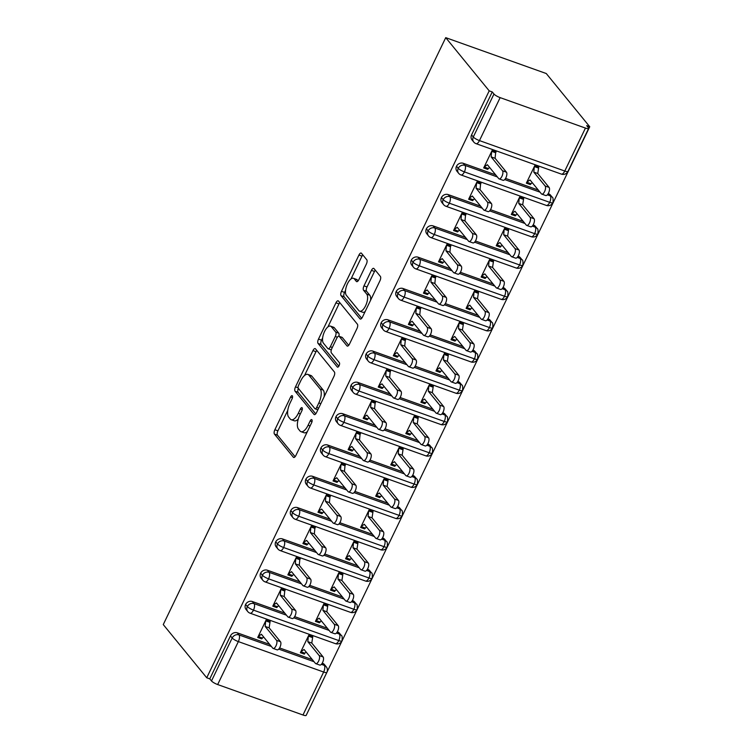 <?xml version="1.0" encoding="UTF-8"?>
<svg xmlns="http://www.w3.org/2000/svg" width="753" height="753" viewBox="0 0 753 753"><rect width="100%" height="100%" fill="white"/><g stroke="black" fill="none" stroke-linecap="round" stroke-linejoin="round"><path stroke-width="1.13" d="M292.352 395.833A2.447 1.026 -70.4 0 0 292.145 395.673A2.447 1.026 -70.4 0 0 290.583 397.085L274.873 429.728A3.501 1.468 -70.4 0 0 274.44 434.086L293.359 457.24A3.501 1.468 -70.4 0 0 293.67 457.457A3.501 1.468 -70.4 0 0 295.891 455.452L311.601 422.81A2.447 1.026 -70.4 0 0 311.902 419.76A2.447 1.026 -70.4 0 0 311.695 419.6A2.447 1.026 -70.4 0 0 310.132 421.002L308.099 425.229A11.191 4.697 -70.4 0 1 300.974 431.657A11.191 4.697 -70.4 0 1 300.005 430.951L298.423 429.022A11.191 4.697 -70.4 0 1 299.798 415.072L301.831 410.846A2.447 1.026 -70.4 0 0 302.132 407.797A2.447 1.026 -70.4 0 0 301.915 407.637A2.447 1.026 -70.4 0 0 300.362 409.048L298.329 413.265A11.191 4.697 -70.4 0 1 291.195 419.694A11.191 4.697 -70.4 0 1 290.225 418.988L288.653 417.058A11.191 4.697 -70.4 0 1 290.018 403.109L292.051 398.883A2.447 1.026 -70.4 0 0 292.352 395.833M366.344 264.124A3.501 1.468 -70.4 0 0 366.777 259.766L361.468 253.272A3.501 1.468 -70.4 0 0 361.167 253.046A3.501 1.468 -70.4 0 0 358.936 255.051L341.486 291.307A3.501 1.468 -70.4 0 0 341.062 295.665L359.981 318.82A3.501 1.468 -70.4 0 0 360.282 319.046A3.501 1.468 -70.4 0 0 362.513 317.032L379.954 280.775A3.501 1.468 -70.4 0 0 380.387 276.417L373.977 268.576A3.501 1.468 -70.4 0 0 373.676 268.35A3.501 1.468 -70.4 0 0 371.445 270.355L363.981 285.876A3.501 1.468 -70.4 0 0 363.548 290.234L366.73 294.122A9.356 3.925 -70.4 0 1 366.052 304.739A9.356 3.925 -70.4 0 1 359.633 311.158A9.356 3.925 -70.4 0 1 358.814 310.565L346.361 295.327A9.356 3.925 -70.4 0 1 347.039 284.709A9.356 3.925 -70.4 0 1 353.458 278.29A9.356 3.925 -70.4 0 1 354.277 278.883L356.348 281.424A3.501 1.468 -70.4 0 0 356.649 281.65A3.501 1.468 -70.4 0 0 358.88 279.636L366.344 264.124M206.736 677.775L163.26 624.576L445.729 37.65L489.205 90.849L206.736 677.775L209.786 678.858L211.499 680.957L232.178 637.998L230.456 635.899L209.786 678.858M315.479 348.827A3.501 1.468 -70.4 0 0 315.178 348.601A3.501 1.468 -70.4 0 0 312.947 350.606L295.496 386.863A3.501 1.468 -70.4 0 0 295.072 391.221L313.992 414.376A3.501 1.468 -70.4 0 0 314.293 414.602A3.501 1.468 -70.4 0 0 316.524 412.588L333.974 376.331A3.501 1.468 -70.4 0 0 334.398 371.973L315.479 348.827M318.491 339.085L335.942 302.828A3.501 1.468 -70.4 0 1 338.172 300.824A3.501 1.468 -70.4 0 1 338.474 301.049L357.393 324.195A3.501 1.468 -70.4 0 1 356.969 328.553L349.496 344.074A3.501 1.468 -70.4 0 1 347.274 346.079A3.501 1.468 -70.4 0 1 346.964 345.862L339.292 336.469A3.501 1.468 -70.4 0 0 338.991 336.252A3.501 1.468 -70.4 0 0 336.76 338.257L331.809 348.545A3.501 1.468 -70.4 0 0 331.386 352.912L339.368 362.682A2.447 1.026 -70.4 0 1 339.198 365.459A2.447 1.026 -70.4 0 1 337.513 367.144A2.447 1.026 -70.4 0 1 337.297 366.984L318.067 343.443A3.501 1.468 -70.4 0 1 318.491 339.085L321.54 340.177L322.642 337.89M585.448 128.076L500.143 97.626L479.463 140.595L564.769 171.035L585.448 128.076A5.346 1.186 25.7 0 0 588.658 128.424A5.346 1.186 25.7 0 0 588.404 127.737L586.691 125.647L589.74 126.73L546.264 73.53L445.729 37.65M217.673 684.552L302.979 715.002L323.649 672.034L238.353 641.594L217.673 684.552A5.346 1.186 -154.3 0 1 211.499 680.957M321.38 664.334L324.308 665.37A5.346 2.24 -70.4 0 1 323.649 672.034A5.346 1.186 -154.3 0 0 326.858 672.391L306.189 715.35A5.346 1.186 -154.3 0 1 302.979 715.002M589.74 126.73L307.045 713.571M489.205 90.849L492.255 91.932L493.968 94.031A5.346 1.186 25.7 0 0 500.143 97.626M304.344 654.103L304.796 653.162L300.833 651.75L304.052 649.472L315.403 663.365A4.452 1.864 -70.4 0 0 315.789 663.647A4.452 1.864 -70.4 0 0 318.848 660.597A4.452 1.864 -70.4 0 0 319.168 655.543L323.131 656.955L311.78 643.062L312.777 636.577L308.815 635.165L300.381 652.691L304.344 654.103L303.073 652.55M260.416 637.33L261.686 638.883L257.724 637.471L266.167 619.935L270.12 621.347L269.132 627.842L280.483 641.735A4.452 1.864 109.6 0 1 280.154 646.789A4.452 1.864 109.6 0 1 277.095 649.839L273.141 648.427A4.452 1.864 -70.4 0 0 276.2 645.368A4.452 1.864 -70.4 0 0 276.52 640.314L280.483 641.735M261.686 638.883L263.578 636.925M492.255 91.932L471.576 134.9L473.289 136.999L493.968 94.031M561.361 174.103A5.346 5.346 0 0 0 567.978 171.392A5.346 1.186 25.7 0 1 564.769 171.035A5.346 2.24 -70.4 0 1 561.361 174.103L476.065 143.663A5.346 2.24 -70.4 0 0 479.463 140.595A5.346 1.186 25.7 0 1 473.289 136.999A5.346 4.706 -39.3 0 0 473.722 142.006L472.009 139.917A5.346 4.706 -39.3 0 1 471.576 134.9M230.456 635.899A5.346 4.706 -39.3 0 1 237.289 632.831L269.687 644.399M279.589 647.928L312.344 659.619M322.246 663.148L322.595 663.28A5.346 4.706 -39.3 0 1 324.468 664.588L326.181 666.687A5.346 4.706 140.7 0 0 324.308 665.37L322.595 663.28M456.506 166.206L458.219 168.296A5.346 4.706 -39.3 0 0 458.652 173.312L456.939 171.213A5.346 4.706 -39.3 0 1 456.506 166.206A5.346 4.706 -39.3 0 1 463.264 163.297L495.662 174.856M505.564 178.395L538.32 190.076M548.212 193.615L548.57 193.737A5.346 4.706 -39.3 0 1 550.452 195.055L552.165 197.145A5.346 4.706 140.7 0 0 550.283 195.836L548.57 193.737M530.761 183.628L526.808 182.217L530.027 179.939L541.379 193.822A4.452 1.864 -70.4 0 0 541.765 194.105A4.452 1.864 -70.4 0 0 544.824 191.055A4.452 1.864 -70.4 0 0 545.144 186L549.106 187.412L537.755 173.529L538.753 167.034L534.79 165.622L526.356 183.148L530.31 184.56L532.211 182.602M494.373 151.202L495.643 152.755L496.095 151.814L492.142 150.402L483.699 167.928L487.662 169.34L489.554 167.382M441.446 197.502L443.159 199.601A5.346 4.706 -39.3 0 0 443.592 204.618L441.879 202.519A5.346 4.706 -39.3 0 1 441.446 197.502A5.346 4.706 -39.3 0 1 448.195 194.594L480.602 206.162M490.504 209.692L523.25 221.382M533.152 224.912L533.5 225.043A5.346 4.706 -39.3 0 1 535.383 226.352L537.096 228.451A5.346 4.706 140.7 0 0 535.214 227.142L533.5 225.043M515.701 214.925L511.739 213.513L514.958 211.235L526.309 225.128A4.452 1.864 -70.4 0 0 526.695 225.411A4.452 1.864 -70.4 0 0 529.754 222.361A4.452 1.864 -70.4 0 0 530.074 217.306L534.037 218.718L522.686 204.825L523.683 198.34L519.721 196.928L511.287 214.454L515.25 215.866L517.142 213.908M479.313 182.499L480.583 184.052L481.035 183.111L477.073 181.699L468.639 199.234L472.592 200.646L474.494 198.688M426.377 228.808L428.09 230.907A5.346 4.706 -39.3 0 0 428.523 235.915L426.81 233.816A5.346 4.706 -39.3 0 1 426.377 228.808A5.346 4.706 -39.3 0 1 433.135 225.9L465.533 237.459M475.435 240.998L508.19 252.688M518.083 256.218L518.44 256.34A5.346 4.706 -39.3 0 1 520.323 257.658L522.036 259.757A5.346 4.706 140.7 0 0 520.154 258.439L518.44 256.34M500.632 246.231L496.679 244.819L499.898 242.541L511.249 256.434A4.452 1.864 -70.4 0 0 511.635 256.717A4.452 1.864 -70.4 0 0 514.694 253.657A4.452 1.864 -70.4 0 0 515.014 248.603L518.977 250.015L507.626 236.131L508.623 229.637L504.661 228.225L496.227 245.76L500.18 247.172L502.082 245.214M464.243 213.805L465.514 215.358L465.966 214.417L462.003 213.005L453.57 230.531L457.532 231.943L459.424 229.985M411.317 260.105L413.03 262.204A5.346 4.706 -39.3 0 0 413.463 267.221L411.75 265.122A5.346 4.706 -39.3 0 1 411.317 260.105A5.346 4.706 -39.3 0 1 418.066 257.197L450.473 268.765M460.365 272.294L493.121 283.985M503.023 287.524L503.371 287.646A5.346 4.706 -39.3 0 1 505.254 288.964L506.967 291.053A5.346 4.706 140.7 0 0 505.084 289.745L503.371 287.646M485.572 277.537L481.609 276.116L484.828 273.847L496.18 287.731A4.452 1.864 -70.4 0 0 496.566 288.013A4.452 1.864 -70.4 0 0 499.625 284.963A4.452 1.864 -70.4 0 0 499.945 279.909L503.908 281.321L492.556 267.437L493.554 260.943L489.591 259.531L481.158 277.057L485.12 278.469L487.012 276.511M449.183 245.101L450.454 246.664L450.906 245.723L446.943 244.311L438.51 261.837L442.463 263.249L444.364 261.291M396.247 291.411L397.961 293.51A5.346 4.706 -39.3 0 0 398.393 298.517L396.68 296.428A5.346 4.706 -39.3 0 1 396.247 291.411A5.346 4.706 -39.3 0 1 403.006 288.503L435.403 300.071M445.305 303.6L478.051 315.291M487.953 318.82L488.311 318.952A5.346 4.706 -39.3 0 1 490.184 320.26L491.907 322.359A5.346 4.706 140.7 0 0 490.024 321.042L488.311 318.952M470.503 308.834L466.549 307.422L469.768 305.144L481.12 319.037A4.452 1.864 -70.4 0 0 481.506 319.319A4.452 1.864 -70.4 0 0 484.565 316.269A4.452 1.864 -70.4 0 0 484.885 311.215L488.848 312.627L477.496 298.734L478.494 292.249L474.531 290.827L466.098 308.363L470.051 309.775L471.952 307.817M434.114 276.407L435.385 277.961L435.836 277.019L431.874 275.607L423.44 293.143L427.403 294.555L429.295 292.597M381.187 322.717L382.901 324.807A5.346 4.706 -39.3 0 0 383.333 329.823L381.62 327.724A5.346 4.706 -39.3 0 1 381.187 322.717A5.346 4.706 -39.3 0 1 387.936 319.809L420.343 331.367M430.236 334.906L462.991 346.596M472.893 350.126L473.242 350.249A5.346 4.706 -39.3 0 1 475.124 351.566L476.837 353.665A5.346 4.706 140.7 0 0 474.955 352.348L473.242 350.249M455.443 340.14L451.48 338.728L454.699 336.45L466.051 350.343A4.452 1.864 -70.4 0 0 466.436 350.625A4.452 1.864 -70.4 0 0 469.496 347.566A4.452 1.864 -70.4 0 0 469.816 342.511L473.778 343.923L462.427 330.04L463.424 323.545L459.462 322.133L451.028 339.659L454.991 341.081L456.883 339.123M419.054 307.713L420.325 309.267L420.776 308.325L416.814 306.913L408.38 324.439L412.333 325.851L414.235 323.894M366.118 354.014L367.831 356.113A5.346 4.706 -39.3 0 0 368.264 361.129L366.551 359.03A5.346 4.706 -39.3 0 1 366.118 354.014A5.346 4.706 -39.3 0 1 372.867 351.105L405.274 362.673M415.176 366.203L447.922 377.893M457.824 381.432L458.182 381.555A5.346 4.706 -39.3 0 1 460.055 382.872L461.768 384.962A5.346 4.706 140.7 0 0 459.895 383.654L458.182 381.555M440.373 371.445L436.42 370.024L439.639 367.756L450.991 381.639A4.452 1.864 -70.4 0 0 451.376 381.922A4.452 1.864 -70.4 0 0 454.436 378.872A4.452 1.864 -70.4 0 0 454.756 373.817L458.718 375.229L447.367 361.336L448.364 354.851L444.402 353.439L435.959 370.965L439.921 372.377L441.823 370.42M403.985 339.01L405.255 340.563L405.707 339.631L401.744 338.219L393.311 355.745L397.273 357.157L399.165 355.2M351.058 385.32L352.771 387.419A5.346 4.706 -39.3 0 0 353.195 392.426L351.482 390.336A5.346 4.706 -39.3 0 1 351.058 385.32A5.346 4.706 -39.3 0 1 357.807 382.411L390.214 393.979M400.107 397.509L432.862 409.199M442.764 412.729L443.112 412.86A5.346 4.706 -39.3 0 1 444.995 414.169L446.708 416.268A5.346 4.706 140.7 0 0 444.825 414.95L443.112 412.86M425.313 402.742L421.351 401.33L424.57 399.052L435.921 412.945A4.452 1.864 -70.4 0 0 436.307 413.228A4.452 1.864 -70.4 0 0 439.366 410.178A4.452 1.864 -70.4 0 0 439.686 405.123L443.649 406.535L432.297 392.642L433.295 386.157L429.332 384.736L420.899 402.271L424.861 403.683L426.753 401.726M388.925 370.316L390.195 371.869L390.647 370.928L386.684 369.516L378.251 387.051L382.204 388.463L384.105 386.505M335.989 416.625L337.702 418.715A5.346 4.706 -39.3 0 0 338.135 423.732L336.422 421.633A5.346 4.706 -39.3 0 1 335.989 416.625A5.346 4.706 -39.3 0 1 342.737 413.717L375.145 425.276M385.047 428.815L417.793 440.505M427.695 444.035L428.052 444.157A5.346 4.706 -39.3 0 1 429.925 445.475L431.638 447.574A5.346 4.706 140.7 0 0 429.765 446.256L428.052 444.157M410.244 434.048L406.281 432.636L409.51 430.358L420.861 444.251A4.452 1.864 -70.4 0 0 421.247 444.534A4.452 1.864 -70.4 0 0 424.306 441.474A4.452 1.864 -70.4 0 0 424.626 436.42L428.589 437.832L417.237 423.948L418.235 417.454L414.272 416.042L405.829 433.568L409.792 434.989L411.693 433.031M373.855 401.622L375.126 403.175L375.578 402.234L371.615 400.822L363.181 418.348L367.144 419.76L369.036 417.802M320.929 447.922L322.642 450.021A5.346 4.706 -39.3 0 0 323.065 455.038L321.352 452.939A5.346 4.706 -39.3 0 1 320.929 447.922A5.346 4.706 -39.3 0 1 327.677 445.014L360.085 456.582M369.977 460.111L402.733 471.802M412.635 475.341L412.983 475.463A5.346 4.706 -39.3 0 1 414.865 476.771L416.578 478.87A5.346 4.706 140.7 0 0 414.696 477.562L412.983 475.463M395.184 465.345L391.221 463.933L394.44 461.664L405.792 475.548A4.452 1.864 -70.4 0 0 406.178 475.83A4.452 1.864 -70.4 0 0 409.237 472.78A4.452 1.864 -70.4 0 0 409.557 467.726L413.519 469.138L402.168 455.245L403.166 448.76L399.203 447.348L390.769 464.874L394.732 466.286L396.624 464.328M358.795 432.919L360.066 434.472L360.518 433.54L356.555 432.118L348.121 449.654L352.075 451.066L353.976 449.108M305.859 479.228L307.572 481.327A5.346 4.706 -39.3 0 0 308.005 486.334L306.292 484.245A5.346 4.706 -39.3 0 1 305.859 479.228A5.346 4.706 -39.3 0 1 312.608 476.32L345.015 487.888M354.917 491.417L387.663 503.108M397.565 506.637L397.923 506.769A5.346 4.706 -39.3 0 1 399.796 508.077L401.509 510.176A5.346 4.706 140.7 0 0 399.636 508.859L397.923 506.769M380.114 496.651L376.152 495.239L379.38 492.961L390.732 506.854A4.452 1.864 -70.4 0 0 391.118 507.136A4.452 1.864 -70.4 0 0 394.177 504.077A4.452 1.864 -70.4 0 0 394.497 499.023L398.459 500.444L387.108 486.551L388.096 480.066L384.143 478.644L375.7 496.18L379.663 497.592L381.555 495.634M343.726 464.224L344.996 465.778L345.448 464.836L341.486 463.424L333.052 480.951L337.015 482.372L338.906 480.414M290.799 510.534L292.512 512.624A5.346 4.706 -39.3 0 0 292.936 517.64L291.223 515.541A5.346 4.706 -39.3 0 1 290.799 510.534A5.346 4.706 -39.3 0 1 297.548 507.626L329.946 519.184M339.848 522.723L372.603 534.404M382.505 537.943L382.853 538.066A5.346 4.706 -39.3 0 1 384.736 539.383L386.449 541.473A5.346 4.706 140.7 0 0 384.567 540.165L382.853 538.066M365.054 527.957L361.092 526.545L364.311 524.267L375.662 538.16A4.452 1.864 -70.4 0 0 376.048 538.433A4.452 1.864 -70.4 0 0 379.107 535.383A4.452 1.864 -70.4 0 0 379.427 530.328L383.39 531.74L372.038 517.857L373.036 511.362L369.074 509.95L360.64 527.476L364.603 528.898L366.495 526.931M328.666 495.53L329.936 497.084L330.388 496.142L326.425 494.73L317.982 512.256L321.945 513.668L323.846 511.711M275.73 541.831L277.443 543.93A5.346 4.706 -39.3 0 0 277.876 548.946L276.163 546.847A5.346 4.706 -39.3 0 1 275.73 541.831A5.346 4.706 -39.3 0 1 282.479 538.922L314.886 550.49M324.788 554.02L357.534 565.71M367.436 569.249L367.793 569.372A5.346 4.706 -39.3 0 1 369.667 570.68L371.38 572.779A5.346 4.706 140.7 0 0 369.507 571.471L367.793 569.372M349.985 559.253L346.022 557.841L349.251 555.573L360.602 569.456A4.452 1.864 -70.4 0 0 360.988 569.739A4.452 1.864 -70.4 0 0 364.047 566.689A4.452 1.864 -70.4 0 0 364.367 561.634L368.33 563.046L356.978 549.153L357.967 542.668L354.014 541.256L345.571 558.782L349.533 560.194L351.425 558.237M313.596 526.827L314.867 528.38L315.319 527.448L311.356 526.027L302.922 543.562L306.885 544.974L308.777 543.017M260.67 573.137L262.383 575.236A5.346 4.706 -39.3 0 0 262.806 580.243L261.093 578.153A5.346 4.706 -39.3 0 1 260.67 573.137A5.346 4.706 -39.3 0 1 267.419 570.228L299.816 581.787M309.718 585.326L342.474 597.016M352.376 600.546L352.724 600.678A5.346 4.706 -39.3 0 1 354.607 601.986L356.32 604.085A5.346 4.706 140.7 0 0 354.437 602.767L352.724 600.678M334.925 590.559L330.962 589.147L334.181 586.869L345.533 600.762A4.452 1.864 -70.4 0 0 345.919 601.045A4.452 1.864 -70.4 0 0 348.978 597.986A4.452 1.864 -70.4 0 0 349.298 592.931L353.261 594.352L341.909 580.459L342.907 573.965L338.944 572.553L330.511 590.088L334.473 591.5L336.365 589.543M298.536 558.133L299.798 559.686L300.259 558.745L296.296 557.333L287.853 574.859L291.816 576.28L293.717 574.323M245.6 604.443L247.313 606.532A5.346 4.706 -39.3 0 0 247.746 611.549L246.033 609.45A5.346 4.706 -39.3 0 1 245.6 604.443A5.346 4.706 -39.3 0 1 252.349 601.525L284.756 613.093M294.658 616.632L327.404 628.313M337.306 631.852L337.664 631.974A5.346 4.706 -39.3 0 1 339.537 633.292L341.25 635.381A5.346 4.706 140.7 0 0 339.377 634.073L337.664 631.974M319.856 621.865L315.893 620.444L319.121 618.175L330.473 632.059A4.452 1.864 -70.4 0 0 330.859 632.341A4.452 1.864 -70.4 0 0 333.908 629.292A4.452 1.864 -70.4 0 0 334.238 624.237L338.191 625.649L326.849 611.765L327.837 605.271L323.884 603.859L315.441 621.385L319.404 622.797L321.296 620.839M283.467 589.439L284.738 590.992L285.189 590.051L281.227 588.639L272.793 606.165L276.756 607.577L278.648 605.619M252.349 601.525L254.062 603.624A5.346 4.706 -39.3 0 0 247.313 606.532A5.346 1.186 25.7 0 0 253.488 610.128L338.794 640.577A5.346 1.186 25.7 0 0 342.003 640.925A5.346 1.186 25.7 0 0 342.003 640.916C342.399 637.358 342.154 635.513 341.25 635.381M319.404 622.797L318.133 621.244M276.756 607.577L275.485 606.024M334.473 591.5L333.202 589.947M291.816 576.28L290.545 574.718M349.533 560.194L348.262 558.641M306.885 544.974L305.614 543.421M364.603 528.898L363.332 527.335M321.945 513.668L320.674 512.115M379.663 497.592L378.392 496.039M337.015 482.372L335.744 480.819M394.732 466.286L393.461 464.733M352.075 451.066L350.804 449.513M409.792 434.989L408.521 433.436M367.144 419.76L365.873 418.207M424.861 403.683L423.591 402.13M382.204 388.463L380.933 386.91M439.921 372.377L438.651 370.824M397.273 357.157L396.003 355.604M454.991 341.081L453.72 339.528M412.333 325.851L411.072 324.298M470.051 309.775L468.78 308.222M427.403 294.555L426.132 293.002M485.12 278.469L483.85 276.916M442.463 263.249L441.202 261.696M500.18 247.172L498.91 245.619M457.532 231.943L456.262 230.39M515.25 215.866L513.979 214.313M472.592 200.646L471.331 199.093M530.31 184.56L529.048 183.007M487.662 169.34L486.391 167.787M267.419 570.228L269.132 572.327A5.346 4.706 -39.3 0 0 262.383 575.236A5.346 1.186 25.7 0 0 268.557 578.831L353.854 609.271A5.346 1.186 25.7 0 0 357.073 609.629A5.346 1.186 25.7 0 0 357.073 609.619C357.468 606.061 357.214 604.217 356.32 604.085M282.479 538.922L284.192 541.021A5.346 4.706 -39.3 0 0 277.443 543.93A5.346 1.186 25.7 0 0 283.617 547.525L368.923 577.975A5.346 1.186 25.7 0 0 372.133 578.323A5.346 1.186 25.7 0 0 372.133 578.313A5.346 5.346 0 0 1 365.516 581.043A5.346 2.24 -70.4 0 0 368.923 577.975A5.346 2.24 -70.4 0 0 369.507 571.471L366.579 570.426M297.548 507.626L299.261 509.715A5.346 4.706 -39.3 0 0 292.512 512.624A5.346 1.186 25.7 0 0 298.687 516.219L383.992 546.669A5.346 1.186 25.7 0 0 387.202 547.017A5.346 1.186 25.7 0 0 387.202 547.007A5.346 5.346 0 0 1 380.585 549.737A5.346 2.24 -70.4 0 0 383.992 546.669A5.346 2.24 -70.4 0 0 384.567 540.165L381.639 539.12M312.608 476.32L314.321 478.419A5.346 4.706 -39.3 0 0 307.572 481.327A5.346 1.186 25.7 0 0 313.747 484.923L399.052 515.363A5.346 1.186 25.7 0 0 402.262 515.72A5.346 1.186 25.7 0 0 402.262 515.711A5.346 5.346 0 0 1 395.654 518.431A5.346 2.24 -70.4 0 0 399.052 515.363A5.346 2.24 -70.4 0 0 399.636 508.859L396.709 507.814M327.677 445.014L329.39 447.113A5.346 4.706 -39.3 0 0 322.642 450.021A5.346 1.186 25.7 0 0 328.816 453.617L414.122 484.066A5.346 1.186 25.7 0 0 417.331 484.414A5.346 1.186 25.7 0 0 417.331 484.405A5.346 5.346 0 0 1 410.714 487.135A5.346 2.24 -70.4 0 0 414.122 484.066A5.346 2.24 -70.4 0 0 414.696 477.562L411.769 476.517M342.737 413.717L344.45 415.807A5.346 4.706 -39.3 0 0 337.702 418.715A5.346 1.186 25.7 0 0 343.876 422.32L429.182 452.76A5.346 1.186 25.7 0 0 432.391 453.108A5.346 1.186 25.7 0 0 432.401 453.108A5.346 5.346 0 0 1 425.784 455.829A5.346 2.24 -70.4 0 0 429.182 452.76A5.346 2.24 -70.4 0 0 429.765 446.256L426.838 445.211M357.807 382.411L359.52 384.51A5.346 4.706 -39.3 0 0 352.771 387.419A5.346 1.186 25.7 0 0 358.946 391.014L444.251 421.454A5.346 1.186 25.7 0 0 447.461 421.812A5.346 1.186 25.7 0 0 447.461 421.802A5.346 5.346 0 0 1 440.844 424.523A5.346 2.24 -70.4 0 0 444.251 421.454A5.346 2.24 -70.4 0 0 444.825 414.95L441.898 413.915M372.867 351.105L374.589 353.204A5.346 4.706 -39.3 0 0 367.831 356.113A5.346 1.186 25.7 0 0 374.006 359.708L459.311 390.158A5.346 1.186 25.7 0 0 462.521 390.506A5.346 1.186 25.7 0 0 462.53 390.496C462.926 386.938 462.671 385.094 461.768 384.962M387.936 319.809L389.649 321.898A5.346 4.706 -39.3 0 0 382.901 324.807A5.346 1.186 25.7 0 0 389.075 328.412L474.381 358.852A5.346 1.186 25.7 0 0 477.59 359.209A5.346 1.186 25.7 0 0 477.59 359.2C477.986 355.632 477.731 353.788 476.837 353.665M403.006 288.503L404.719 290.602A5.346 4.706 -39.3 0 0 397.961 293.51A5.346 1.186 25.7 0 0 404.135 297.106L489.441 327.546A5.346 1.186 25.7 0 0 492.65 327.903A5.346 1.186 25.7 0 0 492.66 327.894A5.346 5.346 0 0 1 486.043 330.614A5.346 2.24 -70.4 0 0 489.441 327.546A5.346 2.24 -70.4 0 0 490.024 321.051L487.097 320.006M418.066 257.197L419.779 259.296A5.346 4.706 -39.3 0 0 413.03 262.204A5.346 1.186 25.7 0 0 419.205 265.8L504.51 296.249A5.346 1.186 25.7 0 0 507.72 296.597A5.346 1.186 25.7 0 0 507.72 296.588A5.346 5.346 0 0 1 501.103 299.317A5.346 2.24 -70.4 0 0 504.51 296.249A5.346 2.24 -70.4 0 0 505.084 289.745L502.157 288.7M433.135 225.9L434.848 227.999A5.346 4.706 -39.3 0 0 428.09 230.907A5.346 1.186 25.7 0 0 434.265 234.503L519.57 264.943A5.346 1.186 25.7 0 0 522.78 265.301A5.346 1.186 25.7 0 0 522.789 265.291A5.346 5.346 0 0 1 516.172 268.012A5.346 2.24 -70.4 0 0 519.57 264.943A5.346 2.24 -70.4 0 0 520.154 258.439L517.226 257.394M448.195 194.594L449.908 196.693A5.346 4.706 -39.3 0 0 443.159 199.601A5.346 1.186 25.7 0 0 449.334 203.197L534.639 233.646A5.346 1.186 25.7 0 0 537.849 233.995A5.346 1.186 25.7 0 0 537.849 233.985A5.346 5.346 0 0 1 531.232 236.715A5.346 2.24 -70.4 0 0 534.639 233.646A5.346 2.24 -70.4 0 0 535.214 227.142L532.296 226.098M463.264 163.297L464.978 165.387A5.346 4.706 -39.3 0 0 458.219 168.296A5.346 1.186 25.7 0 0 464.403 171.891L549.699 202.341A5.346 1.186 25.7 0 0 552.909 202.689A5.346 1.186 25.7 0 0 552.918 202.679C553.314 199.121 553.06 197.277 552.165 197.145M291.195 419.694L294.244 420.786A11.191 4.697 -70.4 0 0 298.282 419.016M300.974 431.657L304.024 432.74A11.191 4.697 -70.4 0 0 307.346 431.648M287.778 410.338L277.913 430.82A3.501 1.468 -70.4 0 0 277.49 435.178L295.101 456.723M298.348 388.397A3.501 1.468 -70.4 0 0 298.122 392.313L315.723 413.858M316.787 350.427A3.501 1.468 -70.4 0 0 315.996 351.698L304.541 375.502M298.593 385.291A2.447 1.026 -70.4 0 0 298.301 388.341L314.905 408.663A2.447 1.026 -70.4 0 0 315.121 408.813A2.447 1.026 -70.4 0 0 316.674 407.411L318.82 402.959A11.191 4.697 -70.4 0 0 320.185 389.009L308.834 375.116A11.191 4.697 -70.4 0 0 307.864 374.41A11.191 4.697 -70.4 0 0 300.739 380.83L298.593 385.291M324.11 396.812A11.191 4.697 -70.4 0 0 323.235 390.092L320.185 389.009M307.864 374.41L310.914 375.493A11.191 4.697 -70.4 0 1 311.883 376.199L323.235 390.092M327.931 326.887L338.991 303.92L335.942 302.828M339.782 302.65A3.501 1.468 -70.4 0 0 338.991 303.92M348.705 345.335L342.342 337.56A3.501 1.468 -70.4 0 0 342.041 337.335L338.991 336.252M338.822 366.203L321.117 344.535L318.067 343.443M331.329 326.727A9.356 3.925 -70.4 0 0 330.52 326.134A9.356 3.925 -70.4 0 0 324.101 332.544A9.356 3.925 -70.4 0 0 323.423 343.161L327.809 348.535A3.501 1.468 -70.4 0 0 328.11 348.752A3.501 1.468 -70.4 0 0 330.341 346.747L335.292 336.459A3.501 1.468 -70.4 0 0 335.725 332.101L331.329 326.727L334.379 327.819A9.356 3.925 -70.4 0 0 333.57 327.226L330.52 326.134M328.11 348.752L331.16 349.844A3.501 1.468 -70.4 0 0 331.311 349.881M338.841 336.214A3.501 1.468 -70.4 0 0 338.765 333.184L335.725 332.101M334.379 327.819L338.765 333.184M321.54 340.177A3.501 1.468 -70.4 0 0 321.117 344.535M353.458 278.29L356.508 279.382A9.356 3.925 -70.4 0 1 357.317 279.975L358.08 280.907M359.633 311.158L362.673 312.241A9.356 3.925 -70.4 0 0 365.13 311.591M370.58 300.259A9.356 3.925 -70.4 0 0 369.779 295.214L366.73 294.122M375.286 270.176A3.501 1.468 -70.4 0 0 374.495 271.447L367.022 286.959A3.501 1.468 -70.4 0 0 366.598 291.326L369.779 295.214M345.552 290.281L344.535 292.399A3.501 1.468 -70.4 0 0 344.102 296.757L361.713 318.303M362.777 254.872A3.501 1.468 -70.4 0 0 361.986 256.142L351.011 278.949M323.131 656.955A4.452 1.864 109.6 0 1 322.811 662.009A4.452 1.864 109.6 0 1 319.752 665.059L315.789 663.647M319.168 655.543L307.817 641.65L308.363 636.097L312.326 637.509L311.055 635.956M304.796 653.162L306.236 652.145M311.78 643.062L307.817 641.65M262.138 637.942L258.175 636.53L261.404 634.252L272.755 648.145A4.452 1.864 -70.4 0 0 273.141 648.427M268.407 620.736L269.668 622.289L265.715 620.877L265.169 626.43L276.52 640.314M265.169 626.43L269.132 627.842M338.191 625.649A4.452 1.864 109.6 0 1 337.871 630.703A4.452 1.864 109.6 0 1 334.812 633.762L330.859 632.341M334.238 624.237L322.886 610.344L323.432 604.8L327.386 606.212L326.115 604.659M326.849 611.765L322.886 610.344M353.261 594.352A4.452 1.864 109.6 0 1 352.941 599.407A4.452 1.864 109.6 0 1 349.881 602.456L345.919 601.045M349.298 592.931L337.946 579.048L338.492 573.494L342.455 574.906L341.184 573.353M341.909 580.459L337.946 579.048M368.33 563.046A4.452 1.864 109.6 0 1 368.001 568.101A4.452 1.864 109.6 0 1 364.941 571.15L360.988 569.739M364.367 561.634L353.016 547.742L353.562 542.188L357.515 543.61L356.254 542.056M356.978 549.153L353.016 547.742M383.39 531.74A4.452 1.864 109.6 0 1 383.07 536.795A4.452 1.864 109.6 0 1 380.011 539.854L376.048 538.433M379.427 530.328L368.076 516.436L368.622 510.892L372.584 512.304L371.314 510.75M372.038 517.857L368.076 516.436M277.208 606.636L273.245 605.224L276.464 602.955L287.815 616.839A4.452 1.864 -70.4 0 0 288.201 617.121A4.452 1.864 -70.4 0 0 291.26 614.072A4.452 1.864 -70.4 0 0 291.58 609.017L295.543 610.429A4.452 1.864 109.6 0 1 295.223 615.483A4.452 1.864 109.6 0 1 292.164 618.533L288.201 617.121M291.58 609.017L280.229 595.124L280.775 589.571L284.738 590.992L284.192 596.536L295.543 610.429M280.229 595.124L284.192 596.536M292.268 575.339L288.305 573.927L291.533 571.649L302.885 585.542A4.452 1.864 -70.4 0 0 303.271 585.825A4.452 1.864 -70.4 0 0 306.33 582.766A4.452 1.864 -70.4 0 0 306.65 577.711L310.613 579.123A4.452 1.864 109.6 0 1 310.283 584.177A4.452 1.864 109.6 0 1 307.224 587.236L303.271 585.825M306.65 577.711L295.298 563.818L295.844 558.274L299.798 559.686L299.261 565.239L310.613 579.123M295.298 563.818L299.261 565.239M307.337 544.033L303.374 542.621L306.593 540.343L317.945 554.236A4.452 1.864 -70.4 0 0 318.331 554.519A4.452 1.864 -70.4 0 0 321.39 551.46A4.452 1.864 -70.4 0 0 321.71 546.405L325.673 547.826A4.452 1.864 109.6 0 1 325.352 552.881A4.452 1.864 109.6 0 1 322.293 555.93L318.331 554.519M321.71 546.405L310.358 532.522L310.904 526.968L314.867 528.38L314.321 533.933L325.673 547.826M310.358 532.522L314.321 533.933M322.397 512.727L318.444 511.315L321.663 509.047L333.014 522.93A4.452 1.864 -70.4 0 0 333.4 523.213A4.452 1.864 -70.4 0 0 336.459 520.163A4.452 1.864 -70.4 0 0 336.779 515.108L340.742 516.52A4.452 1.864 109.6 0 1 340.412 521.575A4.452 1.864 109.6 0 1 337.363 524.625L333.4 523.213M336.779 515.108L325.428 501.216L325.974 495.662L329.936 497.084L329.39 502.627L340.742 516.52M325.428 501.216L329.39 502.627M398.459 500.444A4.452 1.864 109.6 0 1 398.13 505.498A4.452 1.864 109.6 0 1 395.071 508.548L391.118 507.136M394.497 499.023L383.145 485.139L383.691 479.586L387.644 480.998L386.383 479.445M387.108 486.551L383.145 485.139M337.466 481.431L333.504 480.019L336.723 477.741L348.074 491.634A4.452 1.864 -70.4 0 0 348.46 491.916A4.452 1.864 -70.4 0 0 351.519 488.857A4.452 1.864 -70.4 0 0 351.839 483.803L355.802 485.214A4.452 1.864 109.6 0 1 355.482 490.269A4.452 1.864 109.6 0 1 352.423 493.328L348.46 491.916M351.839 483.803L340.488 469.919L341.034 464.366L344.996 465.778L344.45 471.331L355.802 485.214M340.488 469.919L344.45 471.331M413.519 469.138A4.452 1.864 109.6 0 1 413.199 474.192A4.452 1.864 109.6 0 1 410.14 477.242L406.178 475.83M409.557 467.726L398.205 453.833L398.751 448.28L402.714 449.701L401.443 448.148M402.168 455.245L398.205 453.833M428.589 437.832A4.452 1.864 109.6 0 1 428.259 442.886A4.452 1.864 109.6 0 1 425.2 445.945L421.247 444.534M424.626 436.42L413.275 422.537L413.821 416.983L417.774 418.395L416.513 416.842M417.237 423.948L413.275 422.537M443.649 406.535A4.452 1.864 109.6 0 1 443.329 411.59A4.452 1.864 109.6 0 1 440.27 414.639L436.307 413.228M439.686 405.123L428.335 391.231L428.881 385.677L432.843 387.089L431.573 385.536M432.297 392.642L428.335 391.231M352.526 450.125L348.573 448.713L351.792 446.435L363.144 460.328A4.452 1.864 -70.4 0 0 363.53 460.61A4.452 1.864 -70.4 0 0 366.589 457.56A4.452 1.864 -70.4 0 0 366.909 452.506L370.871 453.918A4.452 1.864 109.6 0 1 370.542 458.972A4.452 1.864 109.6 0 1 367.492 462.022L363.53 460.61M366.909 452.506L355.557 438.613L356.103 433.06L360.066 434.472L359.52 440.025L370.871 453.918M355.557 438.613L359.52 440.025M367.596 418.828L363.633 417.407L366.852 415.138L378.204 429.022A4.452 1.864 -70.4 0 0 378.59 429.304A4.452 1.864 -70.4 0 0 381.649 426.254A4.452 1.864 -70.4 0 0 381.969 421.2L385.931 422.612A4.452 1.864 109.6 0 1 385.611 427.666A4.452 1.864 109.6 0 1 382.552 430.716L378.59 429.304M381.969 421.2L370.617 407.307L371.163 401.763L375.126 403.175L374.58 408.719L385.931 422.612M370.617 407.307L374.58 408.719M382.656 387.522L378.703 386.11L381.922 383.832L393.273 397.725A4.452 1.864 -70.4 0 0 393.659 398.008A4.452 1.864 -70.4 0 0 396.718 394.949A4.452 1.864 -70.4 0 0 397.038 389.894L401.001 391.306A4.452 1.864 109.6 0 1 400.681 396.36A4.452 1.864 109.6 0 1 397.622 399.419L393.659 398.008M397.038 389.894L385.687 376.011L386.233 370.457L390.195 371.869L389.649 377.422L401.001 391.306M385.687 376.011L389.649 377.422M458.718 375.229A4.452 1.864 109.6 0 1 458.389 380.284A4.452 1.864 109.6 0 1 455.339 383.333L451.376 381.922M454.756 373.817L443.404 359.925L443.95 354.381L447.913 355.793L446.642 354.239M447.367 361.336L443.404 359.925M397.725 356.216L393.763 354.804L396.982 352.526L408.333 366.419A4.452 1.864 -70.4 0 0 408.719 366.702A4.452 1.864 -70.4 0 0 411.778 363.652A4.452 1.864 -70.4 0 0 412.107 358.597L416.061 360.009A4.452 1.864 109.6 0 1 415.741 365.064A4.452 1.864 109.6 0 1 412.682 368.113L408.719 366.702M412.107 358.597L400.756 344.705L401.293 339.151L405.255 340.563L404.709 346.116L416.061 360.009M400.756 344.705L404.709 346.116M473.778 343.923A4.452 1.864 109.6 0 1 473.458 348.978A4.452 1.864 109.6 0 1 470.399 352.037L466.436 350.625M469.816 342.511L458.464 328.628L459.01 323.075L462.973 324.487L461.702 322.933M462.427 330.04L458.464 328.628M412.785 324.92L408.832 323.498L412.051 321.23L423.402 335.113A4.452 1.864 -70.4 0 0 423.788 335.396A4.452 1.864 -70.4 0 0 426.847 332.346A4.452 1.864 -70.4 0 0 427.167 327.291L431.13 328.703A4.452 1.864 109.6 0 1 430.81 333.758A4.452 1.864 109.6 0 1 427.751 336.817L423.788 335.396M427.167 327.291L415.816 313.399L416.362 307.855L420.325 309.267L419.779 314.82L431.13 328.703M415.816 313.399L419.779 314.82M488.848 312.627A4.452 1.864 109.6 0 1 488.518 317.681A4.452 1.864 109.6 0 1 485.469 320.731L481.506 319.319M484.885 311.215L473.533 297.322L474.079 291.769L478.042 293.181L476.771 291.627M477.496 298.734L473.533 297.322M427.855 293.614L423.892 292.202L427.111 289.924L438.462 303.817A4.452 1.864 -70.4 0 0 438.848 304.099A4.452 1.864 -70.4 0 0 441.907 301.04A4.452 1.864 -70.4 0 0 442.237 295.985L446.19 297.407A4.452 1.864 109.6 0 1 445.87 302.461A4.452 1.864 109.6 0 1 442.811 305.511L438.848 304.099M442.237 295.985L430.885 282.102L431.422 276.549L435.385 277.961L434.839 283.514L446.19 297.407M430.885 282.102L434.839 283.514M503.908 281.321A4.452 1.864 109.6 0 1 503.588 286.375A4.452 1.864 109.6 0 1 500.529 289.434L496.566 288.013M499.945 279.909L488.593 266.016L489.139 260.472L493.102 261.884L491.831 260.331M492.556 267.437L488.593 266.016M442.915 262.308L438.961 260.896L442.18 258.618L453.532 272.511A4.452 1.864 -70.4 0 0 453.918 272.793A4.452 1.864 -70.4 0 0 456.977 269.743A4.452 1.864 -70.4 0 0 457.297 264.689L461.26 266.101A4.452 1.864 109.6 0 1 460.94 271.155A4.452 1.864 109.6 0 1 457.88 274.205L453.918 272.793M457.297 264.689L445.945 250.796L446.491 245.243L450.454 246.664L449.908 252.208L461.26 266.101M445.945 250.796L449.908 252.208M518.977 250.015A4.452 1.864 109.6 0 1 518.657 255.069A4.452 1.864 109.6 0 1 515.598 258.128L511.635 256.717M515.014 248.603L503.663 234.72L504.209 229.166L508.171 230.578L506.901 229.025M507.626 236.131L503.663 234.72M457.984 231.011L454.021 229.599L457.24 227.321L468.592 241.205A4.452 1.864 -70.4 0 0 468.978 241.487A4.452 1.864 -70.4 0 0 472.037 238.437A4.452 1.864 -70.4 0 0 472.366 233.383L476.32 234.795A4.452 1.864 109.6 0 1 476 239.849A4.452 1.864 109.6 0 1 472.94 242.908L468.978 241.487M472.366 233.383L461.015 219.49L461.551 213.946L465.514 215.358L464.968 220.911L476.32 234.795M461.015 219.49L464.968 220.911M534.037 218.718A4.452 1.864 109.6 0 1 533.717 223.773A4.452 1.864 109.6 0 1 530.658 226.822L526.695 225.411M530.074 217.306L518.732 203.414L519.269 197.86L523.231 199.281L521.961 197.719M522.686 204.825L518.732 203.414M473.053 199.705L469.091 198.293L472.31 196.015L483.661 209.908A4.452 1.864 -70.4 0 0 484.047 210.191A4.452 1.864 -70.4 0 0 487.106 207.131A4.452 1.864 -70.4 0 0 487.426 202.077L491.389 203.498A4.452 1.864 109.6 0 1 491.069 208.553A4.452 1.864 109.6 0 1 488.01 211.602L484.047 210.191M487.426 202.077L476.075 188.194L476.621 182.64L480.583 184.052L480.038 189.605L491.389 203.498M476.075 188.194L480.038 189.605M549.106 187.412A4.452 1.864 109.6 0 1 548.786 192.467A4.452 1.864 109.6 0 1 545.727 195.526L541.765 194.105M545.144 186L533.792 172.108L534.338 166.564L538.301 167.975L537.03 166.422M537.755 173.529L533.792 172.108M488.113 168.399L484.151 166.987L487.379 164.719L498.731 178.602A4.452 1.864 -70.4 0 0 499.117 178.885A4.452 1.864 -70.4 0 0 502.166 175.835A4.452 1.864 -70.4 0 0 502.496 170.78L506.449 172.192A4.452 1.864 109.6 0 1 506.129 177.247A4.452 1.864 109.6 0 1 503.07 180.296L499.117 178.885M502.496 170.78L491.144 156.888L491.69 151.334L495.643 152.755L495.098 158.299L506.449 172.192M491.144 156.888L495.098 158.299M292.456 397.753L290.583 397.085M312.006 421.671L310.132 421.002M302.235 409.717L300.362 409.048M237.289 632.831L239.002 634.93A5.346 2.24 -70.4 0 1 238.353 641.594A5.346 1.186 -154.3 0 1 232.178 637.998A5.346 4.706 -39.3 0 1 239.002 634.93L271.4 646.498M278.732 649.105L314.057 661.718M342.003 640.925A5.346 5.346 0 0 1 335.386 643.646A5.346 2.24 -70.4 0 0 338.794 640.577A5.346 2.24 -70.4 0 0 339.368 634.073L336.45 633.028M335.386 643.646L250.09 613.196A5.346 2.24 -70.4 0 0 253.488 610.128A5.346 2.24 -70.4 0 0 254.072 603.624L286.469 615.192M293.792 617.808L329.117 630.412M351.51 601.722L354.437 602.767A5.346 2.24 -70.4 0 1 353.854 609.271A5.346 2.24 -70.4 0 1 350.456 612.34L265.15 581.9A5.346 2.24 -70.4 0 0 268.557 578.831A5.346 2.24 -70.4 0 0 269.132 572.327L301.539 583.886M308.862 586.502L344.187 599.115M365.516 581.043L280.22 550.594A5.346 2.24 -70.4 0 0 283.617 547.525A5.346 2.24 -70.4 0 0 284.201 541.021L316.599 552.589M323.922 555.196L359.247 567.809M380.585 549.737L295.28 519.288A5.346 2.24 -70.4 0 0 298.687 516.219A5.346 2.24 -70.4 0 0 299.261 509.725L331.668 521.283M338.991 523.9L374.316 536.503M395.654 518.431L310.349 487.991A5.346 2.24 -70.4 0 0 313.747 484.923A5.346 2.24 -70.4 0 0 314.33 478.419L346.728 489.977M354.051 492.594L389.376 505.207M410.714 487.135L325.409 456.685A5.346 2.24 -70.4 0 0 328.816 453.617A5.346 2.24 -70.4 0 0 329.39 447.113L361.798 458.681M369.121 461.297L404.446 473.901M425.784 455.829L340.478 425.389A5.346 2.24 -70.4 0 0 343.876 422.32A5.346 2.24 -70.4 0 0 344.46 415.816L376.858 427.375M384.181 429.991L419.515 442.595M440.844 424.523L355.538 394.083A5.346 2.24 -70.4 0 0 358.946 391.014A5.346 2.24 -70.4 0 0 359.52 384.51L391.927 396.078M399.25 398.685L434.575 411.298M456.967 382.609L459.895 383.654A5.346 2.24 -70.4 0 1 459.311 390.158A5.346 2.24 -70.4 0 1 455.913 393.226L370.608 362.777A5.346 2.24 -70.4 0 0 374.006 359.708A5.346 2.24 -70.4 0 0 374.589 353.204L406.987 364.772M414.319 367.389L449.645 379.992M472.027 351.303L474.955 352.348A5.346 2.24 -70.4 0 1 474.381 358.852A5.346 2.24 -70.4 0 1 470.973 361.92L385.668 331.48A5.346 2.24 -70.4 0 0 389.075 328.412A5.346 2.24 -70.4 0 0 389.649 321.908L422.056 333.466M429.379 336.083L464.705 348.686M486.043 330.614L400.737 300.174A5.346 2.24 -70.4 0 0 404.135 297.106A5.346 2.24 -70.4 0 0 404.719 290.602L437.116 302.169M444.449 304.777L479.774 317.389M501.103 299.317L415.797 268.868A5.346 2.24 -70.4 0 0 419.205 265.8A5.346 2.24 -70.4 0 0 419.779 259.296L452.186 270.864M459.509 273.48L494.834 286.084M516.172 268.012L430.867 237.572A5.346 2.24 -70.4 0 0 434.265 234.503A5.346 2.24 -70.4 0 0 434.848 227.999L467.246 239.558M474.578 242.174L509.903 254.787M531.232 236.715L445.927 206.266A5.346 2.24 -70.4 0 0 449.334 203.197A5.346 2.24 -70.4 0 0 449.918 196.693L482.315 208.261M489.638 210.868L524.963 223.481M547.356 194.792L550.283 195.836A5.346 2.24 -70.4 0 1 549.699 202.341A5.346 2.24 -70.4 0 1 546.302 205.409L460.996 174.96A5.346 2.24 -70.4 0 0 464.403 171.891A5.346 2.24 -70.4 0 0 464.978 165.387L497.375 176.955M504.708 179.572L540.033 192.175M300.325 413.981L298.329 413.265M310.095 425.944L308.099 425.229M294.037 457.485L293.359 457.24M277.49 435.178L274.44 434.086M277.913 430.82L274.873 429.728M314.669 414.621L313.992 414.376M298.122 392.313L295.072 391.221M298.084 387.795L295.496 386.863M315.996 351.698L312.947 350.606M318.67 408.126L316.674 407.411M320.816 403.664L318.82 402.959M311.883 376.199L308.834 375.116M347.641 346.098L346.964 345.862M342.342 337.56L339.292 336.469M337.777 367.153L337.297 366.984M332.337 347.462L330.341 346.747M337.391 337.203L335.292 336.459M357.026 281.669L356.348 281.424M357.317 279.975L354.277 278.883M366.598 291.326L363.548 290.234M367.022 286.959L363.981 285.876M374.495 271.447L371.445 270.355M360.659 319.065L359.981 318.82M344.102 296.757L341.062 295.665M344.535 292.399L341.486 291.307M361.986 256.142L358.936 255.051M567.978 171.392L588.658 128.424M247.746 611.549A5.346 5.346 0 0 0 250.09 613.196M326.858 672.391A5.346 5.346 0 0 0 326.181 666.687M350.456 612.34A5.346 5.346 0 0 0 357.073 609.629M262.806 580.243A5.346 5.346 0 0 0 265.15 581.9M277.876 548.946A5.346 5.346 0 0 0 280.22 550.594M292.936 517.64A5.346 5.346 0 0 0 295.28 519.288M371.38 572.779C372.283 572.911 372.528 574.755 372.133 578.313M308.005 486.334A5.346 5.346 0 0 0 310.349 487.991M386.449 541.473C387.343 541.605 387.597 543.45 387.202 547.007M323.065 455.038A5.346 5.346 0 0 0 325.409 456.685M401.509 510.176C402.413 510.308 402.657 512.153 402.262 515.711M338.135 423.732A5.346 5.346 0 0 0 340.478 425.389M416.578 478.87C417.473 479.002 417.727 480.847 417.331 484.405M353.195 392.426A5.346 5.346 0 0 0 355.538 394.083M431.638 447.574C432.542 447.696 432.796 449.541 432.401 453.108M455.913 393.226A5.346 5.346 0 0 0 462.521 390.506M368.264 361.129A5.346 5.346 0 0 0 370.608 362.777M446.708 416.268C447.602 416.4 447.856 418.244 447.461 421.802M470.973 361.92A5.346 5.346 0 0 0 477.59 359.209M383.333 329.823A5.346 5.346 0 0 0 385.668 331.48M398.393 298.517A5.346 5.346 0 0 0 400.737 300.174M413.463 267.221A5.346 5.346 0 0 0 415.797 268.868M491.907 322.359C492.801 322.491 493.055 324.336 492.66 327.894M428.523 235.915A5.346 5.346 0 0 0 430.867 237.572M506.967 291.053C507.861 291.185 508.115 293.03 507.72 296.588M443.592 204.618A5.346 5.346 0 0 0 445.927 206.266M522.036 259.757C522.93 259.889 523.184 261.733 522.789 265.291M546.302 205.409A5.346 5.346 0 0 0 552.909 202.689M458.652 173.312A5.346 5.346 0 0 0 460.996 174.96M537.096 228.451C537.99 228.583 538.244 230.427 537.849 233.985M473.722 142.006A5.346 5.346 0 0 0 476.065 143.663M317.87 409.792L315.121 408.813"/></g></svg>
